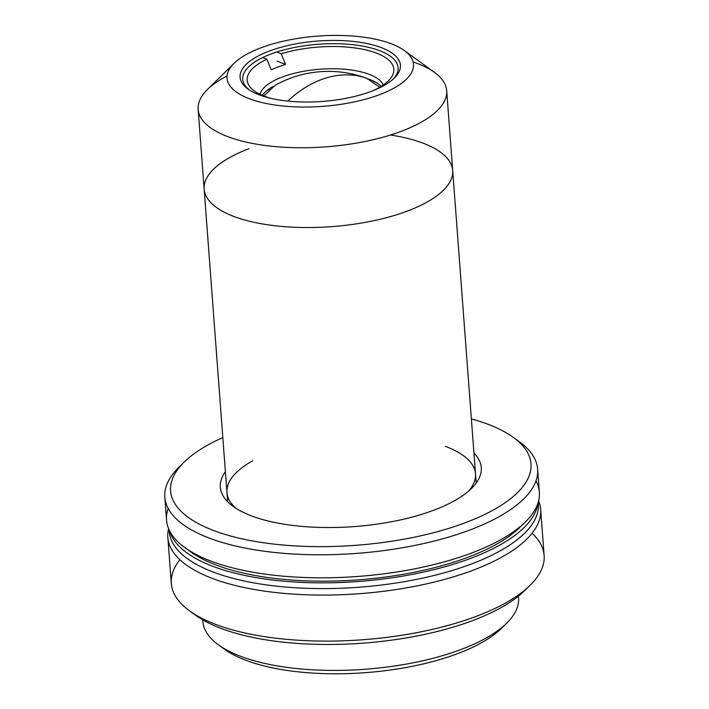 <?xml version="1.0" encoding="UTF-8"?>
<svg xmlns="http://www.w3.org/2000/svg" width="709" height="709" viewBox="0 0 709 709"><rect width="100%" height="100%" fill="white"/><g stroke="black" fill="none" stroke-linecap="round" stroke-linejoin="round"><path stroke-width="1.06" d="M288.687 100.208A109.665 79.94 111.4 0 0 287.765 101.077A109.665 79.94 -68.6 0 1 287.819 101.024A109.665 79.94 -68.6 0 1 291.266 97.904A109.665 79.94 111.4 0 0 291.044 98.09A109.665 79.94 111.4 0 0 288.687 100.208L287.819 101.024M375.805 82.306A68.534 25.825 -4.3 0 0 373.342 81.367L375.805 82.306M269.278 89.192A68.534 25.825 -4.3 0 0 266.983 90.486L269.278 89.192M379.758 87.234L366.668 78.238C351.177 72.602 335.49 70.439 319.599 71.751C304.179 72.992 289.449 77.441 275.411 85.107L263.81 95.954M367.519 78.566A109.665 79.94 111.4 0 0 316.542 81.553A109.665 79.94 -68.6 0 1 367.519 78.566L367.519 78.566M316.542 81.553A109.665 79.94 111.4 0 0 312.226 83.609A109.665 79.94 -68.6 0 1 316.542 81.553L316.542 81.553M307.954 85.922A109.665 79.94 -68.6 0 1 312.226 83.609A109.665 79.94 111.4 0 0 307.954 85.922A109.665 79.94 111.4 0 0 303.744 88.492L303.744 88.492A109.665 79.94 -68.6 0 1 307.954 85.922M303.736 88.492A109.665 79.94 -68.6 0 1 303.744 88.492A109.665 79.94 111.4 0 0 299.561 91.337A109.665 79.94 -68.6 0 1 303.736 88.492M299.561 91.337A109.665 79.94 111.4 0 0 299.544 91.346A109.665 79.94 -68.6 0 1 299.57 91.328A109.665 79.94 111.4 0 0 295.618 94.297A109.665 79.94 111.4 0 0 295.582 94.324A109.665 79.94 -68.6 0 1 299.561 91.337M295.538 94.359A109.665 79.94 -68.6 0 1 295.582 94.324A109.665 79.94 111.4 0 0 291.266 97.904A109.665 79.94 -68.6 0 1 291.443 97.745A109.665 79.94 -68.6 0 1 295.538 94.359M374.148 90.238L374.175 90.158A73.523 27.704 -4.3 0 0 392.272 75.81A73.523 27.704 -4.3 0 0 362.343 49.169A73.523 27.704 -4.3 0 0 281.189 53.769L285.585 64.422A67.772 25.542 -4.3 0 0 271.246 69.863L266.85 59.201A73.523 27.704 -4.3 0 0 249.728 86.525A73.523 27.704 -4.3 0 0 270.98 98.356A73.523 27.704 175.7 0 1 266.85 59.201L262.676 57.571L266.85 59.201L271.246 69.863A67.772 25.542 175.7 0 1 285.585 64.422L277.086 61.098L285.585 64.422L281.189 53.769L276.723 52.014L281.189 53.769A73.523 27.704 175.7 0 1 376.931 53.29A73.523 27.704 175.7 0 1 374.175 90.158L374.148 90.238M260.008 94.279A62.312 23.477 175.7 0 1 303.674 71.29A62.312 23.477 175.7 0 1 369.673 74.498A62.312 23.477 175.7 0 1 383.268 85.009A62.312 23.477 -4.3 0 0 369.673 74.498A62.312 23.477 -4.3 0 0 303.674 71.29A62.312 23.477 -4.3 0 0 260.008 94.279M369.026 79.186A62.312 23.477 175.7 0 1 370.054 79.576A62.312 23.477 175.7 0 1 381.158 86.392M262.303 95.334A62.312 23.477 175.7 0 1 273.222 86.392M270.776 54.097A77.893 29.353 -4.3 0 0 242.753 79.364A77.893 29.353 -4.3 0 0 249.213 89.892A77.893 29.353 175.7 0 1 270.776 54.097A77.893 29.353 175.7 0 1 365.339 46.626A77.893 29.353 175.7 0 1 393.282 79.053A77.893 29.353 -4.3 0 0 398.095 67.692A77.893 29.353 -4.3 0 0 352.435 44.658A77.893 29.353 -4.3 0 0 270.776 54.097M269.012 51.172A80.383 30.292 -4.3 0 0 247.955 89.015A80.383 30.292 -4.3 0 0 322.524 101.431A80.383 30.292 -4.3 0 0 394.399 78.008A80.383 30.292 -4.3 0 0 367.758 43.701A80.383 30.292 -4.3 0 0 269.012 51.172A80.383 30.292 175.7 0 1 399.291 61.001A80.383 30.292 175.7 0 1 292.454 101.502A80.383 30.292 175.7 0 1 269.012 51.172M260.673 47.911A93.464 35.22 -4.3 0 0 287.934 106.43A93.464 35.22 -4.3 0 0 412.159 59.343A93.464 35.22 -4.3 0 0 260.673 47.911A93.464 35.22 175.7 0 1 404.316 50.534A93.464 35.22 175.7 0 1 322.896 106.35A93.464 35.22 175.7 0 1 234.041 63.34A93.464 35.22 175.7 0 1 260.673 47.911M234.041 63.34L207.462 89.485A124.624 46.962 -4.3 0 0 325.936 146.834A124.624 46.962 -4.3 0 0 434.511 72.415L404.316 50.534M227.651 501.742L204.148 189.135A124.624 46.962 -4.3 0 0 331.936 226.623A124.624 46.962 -4.3 0 0 452.688 170.452A124.624 46.962 175.7 0 1 331.936 226.623A124.624 46.962 175.7 0 1 204.148 189.135A124.624 46.962 175.7 0 1 248.974 148.704A124.624 46.962 -4.3 0 0 242.832 219.453A124.624 46.962 -4.3 0 0 428.059 201.524A124.624 46.962 -4.3 0 0 390.491 135.002A124.624 46.962 175.7 0 1 428.059 201.524A124.624 46.962 175.7 0 1 242.832 219.453A124.624 46.962 175.7 0 1 248.974 148.704M413.09 61.949A124.624 46.962 175.7 0 1 446.688 90.655A124.624 46.962 175.7 0 1 325.936 146.834A124.624 46.962 175.7 0 1 198.148 109.346A124.624 46.962 175.7 0 1 227.075 75.934M535.977 480.844A186.937 70.439 175.7 0 1 525.387 521.948A186.937 70.439 175.7 0 1 358.24 576.426A186.937 70.439 175.7 0 1 184.819 547.561A186.937 70.439 175.7 0 1 168.201 508.495M184.819 547.561L190.863 551.939A180.698 68.091 -4.3 0 0 358.497 579.838A180.698 68.091 -4.3 0 0 520.078 527.186L525.387 521.948M164.816 497.177L166.553 520.193A186.937 70.439 -4.3 0 0 358.24 576.426A186.937 70.439 -4.3 0 0 539.363 492.161L537.635 469.145A186.937 70.439 175.7 0 1 470.395 529.791A186.937 70.439 175.7 0 1 274.401 552.453A186.937 70.439 175.7 0 1 164.816 497.177A186.937 70.439 175.7 0 1 181.593 464.758M516.196 439.598A186.937 70.439 175.7 0 1 537.635 469.145M184.11 462.153L178.792 467.382A186.937 70.439 -4.3 0 0 240.741 547.162A186.937 70.439 -4.3 0 0 470.395 529.791A186.937 70.439 -4.3 0 0 519.36 441.778L513.325 437.4A180.698 68.091 175.7 0 1 465.99 522.48A180.698 68.091 175.7 0 1 243.993 539.274A180.698 68.091 175.7 0 1 184.11 462.153A180.698 68.091 175.7 0 1 222.83 437.577A180.698 68.091 -4.3 0 0 217.831 532.06A180.698 68.091 -4.3 0 0 465.99 522.48A180.698 68.091 -4.3 0 0 471.37 418.886A180.698 68.091 175.7 0 1 513.325 437.4M434.209 510.046A130.855 49.311 175.7 0 1 279.302 523.366A130.855 49.311 175.7 0 1 225.391 471.751A130.855 49.311 -4.3 0 0 233.101 506.368A130.855 49.311 -4.3 0 0 434.209 510.046A130.855 49.311 -4.3 0 0 471.494 488.439A130.855 49.311 -4.3 0 0 473.94 453.069A130.855 49.311 175.7 0 1 434.209 510.046M236.327 508.539A124.624 46.962 175.7 0 1 252.688 460.806M445.314 446.324A124.624 46.962 175.7 0 1 468.631 491.071M202.792 619.879L202.925 621.642A158.267 59.645 -4.3 0 0 365.215 669.252A158.267 59.645 -4.3 0 0 518.571 597.909L518.439 596.145M506.74 623.131A158.267 59.645 175.7 0 1 365.215 669.252A158.267 59.645 175.7 0 1 218.39 644.809L224.434 649.187A152.036 57.296 -4.3 0 0 365.472 672.664A152.036 57.296 -4.3 0 0 501.423 628.36L506.74 623.131M503.913 625.763A152.036 57.296 175.7 0 1 365.472 672.664A152.036 57.296 175.7 0 1 221.58 646.989M169.159 529.96L169.283 531.564A185.067 69.739 -4.3 0 0 359.055 587.229A185.067 69.739 -4.3 0 0 538.361 503.815A185.067 69.739 -4.3 0 0 538.211 502.326A185.067 69.739 175.7 0 1 359.055 587.229A185.067 69.739 175.7 0 1 169.212 530.075M169.885 531.413A185.067 69.739 -4.3 0 0 358.621 581.477A185.067 69.739 -4.3 0 0 537.75 503.753A185.067 69.739 175.7 0 1 358.621 581.477A185.067 69.739 175.7 0 1 169.885 531.413M473.417 570.08A186.937 70.439 -4.3 0 0 538.601 500.9A186.937 70.439 175.7 0 1 540.666 509.425A186.937 70.439 175.7 0 1 473.417 570.08A186.937 70.439 175.7 0 1 277.432 592.742A186.937 70.439 175.7 0 1 167.847 537.457A186.937 70.439 175.7 0 1 168.609 528.719A186.937 70.439 -4.3 0 0 267.116 591.492A186.937 70.439 -4.3 0 0 473.417 570.08M167.847 537.457L171.312 583.507A186.937 70.439 -4.3 0 0 362.999 639.731A186.937 70.439 -4.3 0 0 544.122 555.475L540.666 509.425M527.345 587.885A180.698 68.091 175.7 0 1 363.256 643.143A180.698 68.091 175.7 0 1 192.751 613.046M532.096 533.23A186.937 70.439 175.7 0 1 530.146 585.262A186.937 70.439 175.7 0 1 362.999 639.731A186.937 70.439 175.7 0 1 189.587 610.866A186.937 70.439 175.7 0 1 179.873 559.711M189.587 610.866L195.622 615.244A180.698 68.091 -4.3 0 0 363.256 643.143A180.698 68.091 -4.3 0 0 524.837 590.491L530.146 585.262M204.148 189.135L198.148 109.346M476.191 483.051L446.688 90.655M538.361 503.815L538.246 502.211"/></g></svg>
